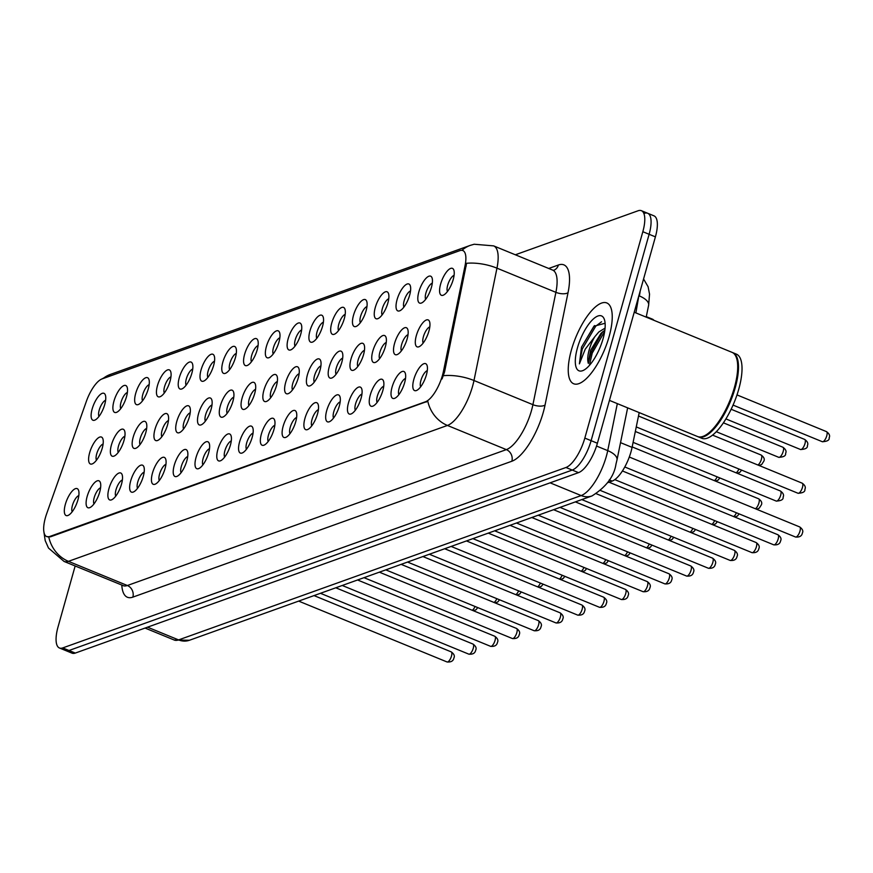 <?xml version="1.0" encoding="UTF-8"?>
<svg xmlns="http://www.w3.org/2000/svg" width="873" height="873" viewBox="0 0 873 873"><rect width="100%" height="100%" fill="white"/><g stroke="black" fill="none" stroke-linecap="round" stroke-linejoin="round"><path stroke-width="1.31" d="M418.844 291.888A14.557 5.216 112.3 0 1 425.926 278.389A14.557 5.216 112.3 0 1 432.08 277.963A14.557 5.216 112.3 0 1 431.415 287.381A14.557 5.216 112.3 0 1 421.877 302.833A14.557 5.216 112.3 0 1 418.844 291.888M432.299 283.147A9.101 3.263 -67.7 0 0 425.915 292.979A9.101 3.263 -67.7 0 0 425.675 299.297M397.062 299.701A14.557 5.216 112.3 0 1 404.144 286.202A14.557 5.216 112.3 0 1 410.299 285.777A14.557 5.216 112.3 0 1 409.644 295.194A14.557 5.216 112.3 0 1 400.096 310.646A14.557 5.216 112.3 0 1 397.062 299.701M410.528 290.96A9.101 3.263 -67.7 0 0 404.134 300.792A9.101 3.263 -67.7 0 0 403.904 307.1M375.281 307.514A14.557 5.216 112.3 0 1 382.363 294.015A14.557 5.216 112.3 0 1 388.518 293.579A14.557 5.216 112.3 0 1 387.863 302.996A14.557 5.216 112.3 0 1 378.325 318.449A14.557 5.216 112.3 0 1 375.281 307.514M388.747 298.762A9.101 3.263 -67.7 0 0 382.352 308.595A9.101 3.263 -67.7 0 0 382.123 314.913M353.5 315.317A14.557 5.216 112.3 0 1 360.582 301.818A14.557 5.216 112.3 0 1 366.747 301.392A14.557 5.216 112.3 0 1 366.082 310.81A14.557 5.216 112.3 0 1 356.544 326.262A14.557 5.216 112.3 0 1 353.5 315.317M366.966 306.576A9.101 3.263 -67.7 0 0 360.571 316.408A9.101 3.263 -67.7 0 0 360.342 322.726M331.718 323.13A14.557 5.216 112.3 0 1 338.8 309.631A14.557 5.216 112.3 0 1 344.966 309.195A14.557 5.216 112.3 0 1 344.3 318.623A14.557 5.216 112.3 0 1 334.763 334.064A14.557 5.216 112.3 0 1 331.718 323.13M345.184 314.389A9.101 3.263 -67.7 0 0 338.789 324.221A9.101 3.263 -67.7 0 0 338.56 330.529M309.937 330.943A14.557 5.216 112.3 0 1 317.019 317.434A14.557 5.216 112.3 0 1 323.185 317.008A14.557 5.216 112.3 0 1 322.519 326.426A14.557 5.216 112.3 0 1 312.981 341.878A14.557 5.216 112.3 0 1 309.937 330.943M323.403 322.192A9.101 3.263 -67.7 0 0 317.008 332.024A9.101 3.263 -67.7 0 0 316.779 338.342M288.155 338.746A14.557 5.216 112.3 0 1 295.238 325.247A14.557 5.216 112.3 0 1 301.403 324.821A14.557 5.216 112.3 0 1 300.738 334.239A14.557 5.216 112.3 0 1 291.2 349.691A14.557 5.216 112.3 0 1 288.155 338.746M301.621 330.005A9.101 3.263 -67.7 0 0 295.238 339.837A9.101 3.263 -67.7 0 0 294.998 346.155M266.385 346.559A14.557 5.216 112.3 0 1 273.467 333.06A14.557 5.216 112.3 0 1 279.622 332.624A14.557 5.216 112.3 0 1 278.956 342.041A14.557 5.216 112.3 0 1 269.419 357.494A14.557 5.216 112.3 0 1 266.385 346.559M279.84 337.807A9.101 3.263 -67.7 0 0 273.456 347.64A9.101 3.263 -67.7 0 0 273.216 353.958M244.604 354.362A14.557 5.216 112.3 0 1 251.686 340.863A14.557 5.216 112.3 0 1 257.841 340.437A14.557 5.216 112.3 0 1 257.186 349.855A14.557 5.216 112.3 0 1 247.637 365.307A14.557 5.216 112.3 0 1 244.604 354.362M258.07 345.621A9.101 3.263 -67.7 0 0 251.675 355.453A9.101 3.263 -67.7 0 0 251.446 361.771M222.822 362.175A14.557 5.216 112.3 0 1 229.905 348.676A14.557 5.216 112.3 0 1 236.059 348.24A14.557 5.216 112.3 0 1 235.404 357.668A14.557 5.216 112.3 0 1 225.867 373.109A14.557 5.216 112.3 0 1 222.822 362.175M236.288 353.434A9.101 3.263 -67.7 0 0 229.894 363.266A9.101 3.263 -67.7 0 0 229.664 369.574M201.041 369.988A14.557 5.216 112.3 0 1 208.123 356.49A14.557 5.216 112.3 0 1 214.289 356.053A14.557 5.216 112.3 0 1 213.623 365.471A14.557 5.216 112.3 0 1 204.086 380.923A14.557 5.216 112.3 0 1 201.041 369.988M214.507 361.236A9.101 3.263 -67.7 0 0 208.112 371.069A9.101 3.263 -67.7 0 0 207.883 377.387M179.26 377.791A14.557 5.216 112.3 0 1 186.342 364.292A14.557 5.216 112.3 0 1 192.507 363.866A14.557 5.216 112.3 0 1 191.842 373.284A14.557 5.216 112.3 0 1 182.304 388.736A14.557 5.216 112.3 0 1 179.26 377.791M192.726 369.05A9.101 3.263 -67.7 0 0 186.331 378.882A9.101 3.263 -67.7 0 0 186.102 385.2M157.478 385.604A14.557 5.216 112.3 0 1 164.561 372.105A14.557 5.216 112.3 0 1 170.726 371.669A14.557 5.216 112.3 0 1 170.06 381.086A14.557 5.216 112.3 0 1 160.523 396.538A14.557 5.216 112.3 0 1 157.478 385.604M170.944 376.852A9.101 3.263 -67.7 0 0 164.55 386.695A9.101 3.263 -67.7 0 0 164.32 393.003M135.697 393.407A14.557 5.216 112.3 0 1 142.779 379.908A14.557 5.216 112.3 0 1 148.945 379.482A14.557 5.216 112.3 0 1 148.279 388.9A14.557 5.216 112.3 0 1 138.742 404.352A14.557 5.216 112.3 0 1 135.697 393.407M149.163 384.666A9.101 3.263 -67.7 0 0 142.779 394.498A9.101 3.263 -67.7 0 0 142.539 400.816M113.927 401.22A14.557 5.216 112.3 0 1 120.998 387.721A14.557 5.216 112.3 0 1 127.163 387.296A14.557 5.216 112.3 0 1 126.498 396.713A14.557 5.216 112.3 0 1 116.96 412.165A14.557 5.216 112.3 0 1 113.927 401.22M127.382 392.479A9.101 3.263 -67.7 0 0 120.998 402.311A9.101 3.263 -67.7 0 0 120.758 408.619M92.145 409.033A14.557 5.216 112.3 0 1 99.227 395.534A14.557 5.216 112.3 0 1 105.382 395.098A14.557 5.216 112.3 0 1 104.727 404.515A14.557 5.216 112.3 0 1 95.179 419.968A14.557 5.216 112.3 0 1 92.145 409.033M105.611 400.281A9.101 3.263 -67.7 0 0 99.216 410.114A9.101 3.263 -67.7 0 0 98.987 416.432M440.614 284.085A14.557 5.216 112.3 0 1 447.696 270.586A14.557 5.216 112.3 0 1 453.862 270.15A14.557 5.216 112.3 0 1 453.196 279.578A14.557 5.216 112.3 0 1 443.659 295.019A14.557 5.216 112.3 0 1 440.614 284.085M454.08 275.344A9.101 3.263 -67.7 0 0 447.696 285.176A9.101 3.263 -67.7 0 0 447.456 291.484M394.552 343.449A14.557 5.216 112.3 0 1 401.635 329.95A14.557 5.216 112.3 0 1 407.8 329.525A14.557 5.216 112.3 0 1 407.134 338.942A14.557 5.216 112.3 0 1 397.597 354.394A14.557 5.216 112.3 0 1 394.552 343.449M408.018 334.708A9.101 3.263 -67.7 0 0 401.624 344.54A9.101 3.263 -67.7 0 0 401.394 350.848M372.771 351.262A14.557 5.216 112.3 0 1 379.853 337.764A14.557 5.216 112.3 0 1 386.019 337.327A14.557 5.216 112.3 0 1 385.353 346.745A14.557 5.216 112.3 0 1 375.816 362.197A14.557 5.216 112.3 0 1 372.771 351.262M386.237 342.511A9.101 3.263 -67.7 0 0 379.853 352.343A9.101 3.263 -67.7 0 0 379.613 358.661M350.99 359.065A14.557 5.216 112.3 0 1 358.072 345.566A14.557 5.216 112.3 0 1 364.237 345.141A14.557 5.216 112.3 0 1 363.572 354.558A14.557 5.216 112.3 0 1 354.034 370.01A14.557 5.216 112.3 0 1 350.99 359.065M364.456 350.324A9.101 3.263 -67.7 0 0 358.072 360.156A9.101 3.263 -67.7 0 0 357.832 366.474M329.219 366.878A14.557 5.216 112.3 0 1 336.301 353.379A14.557 5.216 112.3 0 1 342.456 352.943A14.557 5.216 112.3 0 1 341.79 362.371A14.557 5.216 112.3 0 1 332.253 377.813A14.557 5.216 112.3 0 1 329.219 366.878M342.674 358.137A9.101 3.263 -67.7 0 0 336.291 367.969A9.101 3.263 -67.7 0 0 336.061 374.277M307.438 374.692A14.557 5.216 112.3 0 1 314.52 361.182A14.557 5.216 112.3 0 1 320.675 360.756A14.557 5.216 112.3 0 1 320.02 370.174A14.557 5.216 112.3 0 1 310.482 385.626A14.557 5.216 112.3 0 1 307.438 374.692M320.904 365.94A9.101 3.263 -67.7 0 0 314.509 375.772A9.101 3.263 -67.7 0 0 314.28 382.09M285.657 382.494A14.557 5.216 112.3 0 1 292.739 368.995A14.557 5.216 112.3 0 1 298.904 368.57A14.557 5.216 112.3 0 1 298.239 377.987A14.557 5.216 112.3 0 1 288.701 393.439A14.557 5.216 112.3 0 1 285.657 382.494M299.123 373.753A9.101 3.263 -67.7 0 0 292.728 383.585A9.101 3.263 -67.7 0 0 292.499 389.904M263.875 390.307A14.557 5.216 112.3 0 1 270.957 376.809A14.557 5.216 112.3 0 1 277.123 376.372A14.557 5.216 112.3 0 1 276.457 385.79A14.557 5.216 112.3 0 1 266.92 401.242A14.557 5.216 112.3 0 1 263.875 390.307M277.341 381.556A9.101 3.263 -67.7 0 0 270.946 391.388A9.101 3.263 -67.7 0 0 270.717 397.706M242.094 398.11A14.557 5.216 112.3 0 1 249.176 384.611A14.557 5.216 112.3 0 1 255.342 384.185A14.557 5.216 112.3 0 1 254.676 393.603A14.557 5.216 112.3 0 1 245.138 409.055A14.557 5.216 112.3 0 1 242.094 398.11M255.56 389.369A9.101 3.263 -67.7 0 0 249.165 399.201A9.101 3.263 -67.7 0 0 248.936 405.519M220.312 405.923A14.557 5.216 112.3 0 1 227.395 392.424A14.557 5.216 112.3 0 1 233.56 391.988A14.557 5.216 112.3 0 1 232.895 401.416A14.557 5.216 112.3 0 1 223.357 416.858A14.557 5.216 112.3 0 1 220.312 405.923M233.778 397.182A9.101 3.263 -67.7 0 0 227.395 407.014A9.101 3.263 -67.7 0 0 227.155 413.322M198.531 413.737A14.557 5.216 112.3 0 1 205.613 400.238A14.557 5.216 112.3 0 1 211.779 399.801A14.557 5.216 112.3 0 1 211.113 409.219A14.557 5.216 112.3 0 1 201.576 424.671A14.557 5.216 112.3 0 1 198.531 413.737M211.997 404.985A9.101 3.263 -67.7 0 0 205.613 414.817A9.101 3.263 -67.7 0 0 205.373 421.135M176.761 421.539A14.557 5.216 112.3 0 1 183.843 408.04A14.557 5.216 112.3 0 1 189.998 407.615A14.557 5.216 112.3 0 1 189.332 417.032A14.557 5.216 112.3 0 1 179.794 432.484A14.557 5.216 112.3 0 1 176.761 421.539M190.216 412.798A9.101 3.263 -67.7 0 0 183.832 422.63A9.101 3.263 -67.7 0 0 183.592 428.949M154.979 429.352A14.557 5.216 112.3 0 1 162.062 415.854A14.557 5.216 112.3 0 1 168.216 415.417A14.557 5.216 112.3 0 1 167.561 424.835A14.557 5.216 112.3 0 1 158.024 440.287A14.557 5.216 112.3 0 1 154.979 429.352M168.445 420.6A9.101 3.263 -67.7 0 0 162.051 430.444A9.101 3.263 -67.7 0 0 161.821 436.751M133.198 437.155A14.557 5.216 112.3 0 1 140.28 423.656A14.557 5.216 112.3 0 1 146.435 423.23A14.557 5.216 112.3 0 1 145.78 432.648A14.557 5.216 112.3 0 1 136.243 448.1A14.557 5.216 112.3 0 1 133.198 437.155M146.664 428.414A9.101 3.263 -67.7 0 0 140.269 438.246A9.101 3.263 -67.7 0 0 140.04 444.564M111.417 444.968A14.557 5.216 112.3 0 1 118.499 431.469A14.557 5.216 112.3 0 1 124.664 431.033A14.557 5.216 112.3 0 1 123.999 440.461A14.557 5.216 112.3 0 1 114.461 455.913A14.557 5.216 112.3 0 1 111.417 444.968M124.883 436.227A9.101 3.263 -67.7 0 0 118.488 446.059A9.101 3.263 -67.7 0 0 118.259 452.367M89.635 452.781A14.557 5.216 112.3 0 1 96.717 439.283A14.557 5.216 112.3 0 1 102.883 438.846A14.557 5.216 112.3 0 1 102.217 448.264A14.557 5.216 112.3 0 1 92.68 463.716A14.557 5.216 112.3 0 1 89.635 452.781M103.101 444.03A9.101 3.263 -67.7 0 0 96.707 453.862A9.101 3.263 -67.7 0 0 96.477 460.18M416.334 335.636A14.557 5.216 112.3 0 1 423.416 322.137A14.557 5.216 112.3 0 1 429.581 321.711A14.557 5.216 112.3 0 1 428.916 331.129A14.557 5.216 112.3 0 1 419.378 346.581A14.557 5.216 112.3 0 1 416.334 335.636M429.8 326.895A9.101 3.263 -67.7 0 0 423.405 336.727A9.101 3.263 -67.7 0 0 423.176 343.045M392.053 387.197A14.557 5.216 112.3 0 1 399.136 373.699A14.557 5.216 112.3 0 1 405.29 373.273A14.557 5.216 112.3 0 1 404.636 382.69A14.557 5.216 112.3 0 1 395.087 398.143A14.557 5.216 112.3 0 1 392.053 387.197M405.519 378.456A9.101 3.263 -67.7 0 0 399.125 388.289A9.101 3.263 -67.7 0 0 398.896 394.596M370.272 395.011A14.557 5.216 112.3 0 1 377.354 381.512A14.557 5.216 112.3 0 1 383.509 381.075A14.557 5.216 112.3 0 1 382.854 390.493A14.557 5.216 112.3 0 1 373.317 405.945A14.557 5.216 112.3 0 1 370.272 395.011M383.738 386.259A9.101 3.263 -67.7 0 0 377.343 396.091A9.101 3.263 -67.7 0 0 377.114 402.409M348.491 402.813A14.557 5.216 112.3 0 1 355.573 389.314A14.557 5.216 112.3 0 1 361.738 388.889A14.557 5.216 112.3 0 1 361.073 398.306A14.557 5.216 112.3 0 1 351.535 413.758A14.557 5.216 112.3 0 1 348.491 402.813M361.957 394.072A9.101 3.263 -67.7 0 0 355.562 403.904A9.101 3.263 -67.7 0 0 355.333 410.223M326.709 410.626A14.557 5.216 112.3 0 1 333.792 397.128A14.557 5.216 112.3 0 1 339.957 396.691A14.557 5.216 112.3 0 1 339.291 406.12A14.557 5.216 112.3 0 1 329.754 421.561A14.557 5.216 112.3 0 1 326.709 410.626M340.175 401.886A9.101 3.263 -67.7 0 0 333.781 411.718A9.101 3.263 -67.7 0 0 333.551 418.025M304.928 418.44A14.557 5.216 112.3 0 1 312.01 404.93A14.557 5.216 112.3 0 1 318.176 404.505A14.557 5.216 112.3 0 1 317.51 413.922A14.557 5.216 112.3 0 1 307.973 429.374A14.557 5.216 112.3 0 1 304.928 418.44M318.394 409.688A9.101 3.263 -67.7 0 0 311.999 419.52A9.101 3.263 -67.7 0 0 311.77 425.838M283.147 426.242A14.557 5.216 112.3 0 1 290.229 412.743A14.557 5.216 112.3 0 1 296.394 412.318A14.557 5.216 112.3 0 1 295.729 421.735A14.557 5.216 112.3 0 1 286.191 437.187A14.557 5.216 112.3 0 1 283.147 426.242M296.613 417.501A9.101 3.263 -67.7 0 0 290.229 427.334A9.101 3.263 -67.7 0 0 289.989 433.652M261.376 434.056A14.557 5.216 112.3 0 1 268.447 420.557A14.557 5.216 112.3 0 1 274.613 420.12A14.557 5.216 112.3 0 1 273.947 429.538A14.557 5.216 112.3 0 1 264.41 444.99A14.557 5.216 112.3 0 1 261.376 434.056M274.831 425.304A9.101 3.263 -67.7 0 0 268.447 435.136A9.101 3.263 -67.7 0 0 268.207 441.454M239.595 441.858A14.557 5.216 112.3 0 1 246.677 428.359A14.557 5.216 112.3 0 1 252.832 427.934A14.557 5.216 112.3 0 1 252.177 437.351A14.557 5.216 112.3 0 1 242.629 452.803A14.557 5.216 112.3 0 1 239.595 441.858M253.061 433.117A9.101 3.263 -67.7 0 0 246.666 442.949A9.101 3.263 -67.7 0 0 246.437 449.268M217.814 449.671A14.557 5.216 112.3 0 1 224.896 436.173A14.557 5.216 112.3 0 1 231.05 435.736A14.557 5.216 112.3 0 1 230.396 445.165A14.557 5.216 112.3 0 1 220.858 460.606A14.557 5.216 112.3 0 1 217.814 449.671M231.28 440.93A9.101 3.263 -67.7 0 0 224.885 450.763A9.101 3.263 -67.7 0 0 224.656 457.07M196.032 457.485A14.557 5.216 112.3 0 1 203.114 443.986A14.557 5.216 112.3 0 1 209.28 443.549A14.557 5.216 112.3 0 1 208.614 452.967A14.557 5.216 112.3 0 1 199.077 468.419A14.557 5.216 112.3 0 1 196.032 457.485M209.498 448.733A9.101 3.263 -67.7 0 0 203.103 458.565A9.101 3.263 -67.7 0 0 202.874 464.883M174.251 465.287A14.557 5.216 112.3 0 1 181.333 451.788A14.557 5.216 112.3 0 1 187.499 451.363A14.557 5.216 112.3 0 1 186.833 460.78A14.557 5.216 112.3 0 1 177.295 476.232A14.557 5.216 112.3 0 1 174.251 465.287M187.717 456.546A9.101 3.263 -67.7 0 0 181.322 466.378A9.101 3.263 -67.7 0 0 181.093 472.697M152.469 473.101A14.557 5.216 112.3 0 1 159.552 459.602A14.557 5.216 112.3 0 1 165.717 459.165A14.557 5.216 112.3 0 1 165.052 468.583A14.557 5.216 112.3 0 1 155.514 484.035A14.557 5.216 112.3 0 1 152.469 473.101M165.935 464.349A9.101 3.263 -67.7 0 0 159.541 474.192A9.101 3.263 -67.7 0 0 159.312 480.499M130.688 480.903A14.557 5.216 112.3 0 1 137.77 467.404A14.557 5.216 112.3 0 1 143.936 466.979A14.557 5.216 112.3 0 1 143.27 476.396A14.557 5.216 112.3 0 1 133.733 491.848A14.557 5.216 112.3 0 1 130.688 480.903M144.154 472.162A9.101 3.263 -67.7 0 0 137.77 481.994A9.101 3.263 -67.7 0 0 137.53 488.313M108.918 488.716A14.557 5.216 112.3 0 1 115.989 475.218A14.557 5.216 112.3 0 1 122.155 474.781A14.557 5.216 112.3 0 1 121.489 484.209A14.557 5.216 112.3 0 1 111.951 499.662A14.557 5.216 112.3 0 1 108.918 488.716M122.373 479.975A9.101 3.263 -67.7 0 0 115.989 489.808A9.101 3.263 -67.7 0 0 115.749 496.115M87.136 496.53A14.557 5.216 112.3 0 1 94.219 483.031A14.557 5.216 112.3 0 1 100.373 482.594A14.557 5.216 112.3 0 1 99.708 492.012A14.557 5.216 112.3 0 1 90.17 507.464A14.557 5.216 112.3 0 1 87.136 496.53M100.591 487.778A9.101 3.263 -67.7 0 0 94.208 497.61A9.101 3.263 -67.7 0 0 93.978 503.928M65.355 504.332A14.557 5.216 112.3 0 1 72.437 490.833A14.557 5.216 112.3 0 1 78.592 490.408A14.557 5.216 112.3 0 1 77.937 499.825A14.557 5.216 112.3 0 1 68.4 515.277A14.557 5.216 112.3 0 1 65.355 504.332M78.821 495.591A9.101 3.263 -67.7 0 0 72.426 505.423A9.101 3.263 -67.7 0 0 72.197 511.742M413.835 379.384A14.557 5.216 112.3 0 1 420.906 365.885A14.557 5.216 112.3 0 1 427.072 365.46A14.557 5.216 112.3 0 1 426.406 374.877A14.557 5.216 112.3 0 1 416.868 390.329A14.557 5.216 112.3 0 1 413.835 379.384M427.29 370.643A9.101 3.263 -67.7 0 0 420.906 380.475A9.101 3.263 -67.7 0 0 420.666 386.794M639.189 412.602L632.074 447.38A27.292 9.778 112.3 0 1 631.026 451.69A27.292 9.778 112.3 0 1 612.159 481.088L607.433 482.78M443.429 371.429A24.564 8.806 112.3 0 1 442.48 375.303A24.564 8.806 112.3 0 1 425.5 401.755L49.663 536.513A24.564 8.806 112.3 0 1 46.706 536.589A24.564 8.806 112.3 0 1 46.684 513.684L86.351 401.384A24.564 8.806 112.3 0 1 102.065 378.915L459.875 250.627A24.564 8.806 112.3 0 1 462.832 250.551A24.564 8.806 112.3 0 1 465.069 265.588L443.429 371.429L444.564 371.898L442.054 378.958M646.304 316.637L652.393 319.136A27.292 9.778 112.3 0 1 653.953 320.326M609.114 336.585A43.672 15.649 -67.7 0 0 606.811 302.953A43.672 15.649 -67.7 0 0 571.368 350.128A43.672 15.649 -67.7 0 0 573.67 383.76A43.672 15.649 -67.7 0 0 609.114 336.585A43.672 15.649 -67.7 0 0 606.811 302.953A43.672 15.649 -67.7 0 0 571.368 350.128A43.672 15.649 -67.7 0 0 573.67 383.76A43.672 15.649 -67.7 0 0 609.114 336.585M461.948 250.322A31.843 28.285 70.3 0 1 470.263 245.378L474.17 244.244L493.638 245.88A36.393 13.04 112.3 0 1 496.955 268.164L473.984 380.508A36.393 13.04 112.3 0 1 472.577 386.248A36.393 13.04 112.3 0 1 447.423 425.446A31.843 28.285 -109.7 0 1 427.781 401.209L50.438 536.83L46.706 536.589M443.44 375.641L443.419 375.685A31.843 13.913 -168.4 0 1 473.984 380.508L532.912 404.679L555.894 292.335A36.393 13.04 -67.7 0 0 552.576 270.052L553.624 270.335M75.154 565.999L58.022 626.978A27.292 9.778 -67.7 0 0 59.451 647.995L65.737 650.571A27.292 9.778 -67.7 0 0 69.022 650.494L572.241 470.067A27.292 9.778 -67.7 0 0 591.108 440.669L649.119 234.291A27.292 9.778 -67.7 0 0 647.679 213.263A27.292 9.778 -67.7 0 0 644.394 213.35M548.713 268.469L558.414 264.999A45.483 16.303 112.3 0 1 568.028 292.717A9.101 3.972 11.6 0 1 555.894 292.335L496.955 268.164A31.843 13.913 -168.4 0 0 466.575 263.286L444.564 371.898M59.451 647.995A27.292 9.778 -67.7 0 0 62.736 647.919L565.955 467.491A27.292 9.778 -67.7 0 0 584.823 438.093L642.834 231.705A27.292 9.778 -67.7 0 0 641.393 210.688A27.292 9.778 -67.7 0 0 638.108 210.764L515.354 254.785M655.405 236.867A27.292 9.778 -67.7 0 0 653.964 215.838L647.679 213.263A27.292 9.778 -67.7 0 1 649.119 234.291L591.108 440.669A27.292 9.778 -67.7 0 1 572.241 470.067L69.022 650.494A27.292 9.778 -67.7 0 1 65.737 650.571L72.023 653.157A27.292 9.778 -67.7 0 0 75.307 653.069L578.526 472.642A27.292 9.778 -67.7 0 0 597.394 443.244L655.405 236.867L642.834 231.705M609.441 400.391L697.516 436.522A45.483 16.303 -67.7 0 0 704.631 435.682A45.483 16.303 -67.7 0 0 734.444 387.394A45.483 16.303 -67.7 0 0 736.506 357.963A45.483 16.303 -67.7 0 0 732.043 352.354L634.224 312.228M704.882 435.551A45.036 16.14 -67.7 0 0 705.122 435.431A45.036 16.14 -67.7 0 0 734.64 387.623A45.036 16.14 -67.7 0 0 736.692 358.487A45.036 16.14 -67.7 0 0 736.594 358.225M697.92 436.675A45.483 16.303 -67.7 0 0 698.302 436.849A45.483 16.303 -67.7 0 0 735.23 387.721A45.483 16.303 -67.7 0 0 732.829 352.681A45.483 16.303 -67.7 0 0 732.436 352.539M698.302 436.849L701.837 438.301A45.483 16.303 -67.7 0 0 738.765 389.172A45.483 16.303 -67.7 0 0 736.365 354.132L732.829 352.681M605.109 323.272L593.935 326.24L581.527 347.094L579.41 363.866L585.237 349.156L594.709 336.836A20.57 7.366 -67.7 0 0 589.21 349.767A20.57 7.366 -67.7 0 0 588.249 362.993L590.585 350.335L601.028 333.279L604.847 330.212M594.709 336.836L598.813 331.969L605.065 328.117M603.057 338.757A29.66 10.629 -67.7 0 0 604.411 319.562A29.66 10.629 -67.7 0 0 591.85 320.446A29.66 10.629 -67.7 0 0 577.424 347.956A29.66 10.629 -67.7 0 0 583.622 370.25A29.66 10.629 -67.7 0 0 603.057 338.757M579.41 363.866L582.269 348.993L595.746 326.186L601.541 321.788M589.417 365.405L592.243 353.085L604.683 331.391M581.527 347.094L594.284 325.902M588.315 363.386L590.999 352.583L602.665 331.762M620.528 442.644L632.074 447.38M49.663 536.513L50.438 536.83M465.069 265.588L466.215 266.058M425.5 401.755L426.275 402.071M609.256 479.899L612.159 481.088M132.871 597.121A9.101 8.086 70.3 0 0 127.371 585.51L506.351 449.617A36.393 13.04 -67.7 0 0 531.515 410.43A36.393 13.04 -67.7 0 0 532.912 404.679A9.101 3.972 11.6 0 0 545.047 405.061A45.483 16.303 112.3 0 1 511.851 461.239L132.871 597.121A45.483 16.303 112.3 0 1 121.805 585.128M122.995 585.619A36.393 13.04 -67.7 0 0 127.371 585.51L68.443 561.339A36.393 13.04 112.3 0 1 64.056 561.437L123.813 585.87M48.79 537.091A31.843 28.285 70.3 0 0 68.443 561.339L447.423 425.446L506.351 449.617A9.101 8.086 70.3 0 1 511.851 461.239M103.003 378.576A31.843 28.285 -109.7 0 1 110.413 374.408L470.263 245.378M568.028 292.717L545.047 405.061M62.736 647.919L75.307 653.069M565.955 467.491L578.526 472.642M584.823 438.093L597.394 443.244M553.788 270.27A9.101 8.086 70.3 0 0 558.414 264.999M147.537 627.174L178.594 639.909A18.191 16.161 70.3 0 0 189.452 640.258L174.218 640.018A36.393 13.04 -67.7 0 0 178.594 639.909L581.167 495.569A36.393 13.04 -67.7 0 0 606.32 456.372A36.393 13.04 -67.7 0 0 607.728 450.632L596.543 446.048M550.11 482.834L581.167 495.569A18.191 16.161 70.3 0 0 592.025 495.919L189.452 640.258M635.882 312.916L638.85 295.751M643.565 278.978L648.104 286.748L649.534 294.168L648.617 305.288A18.191 7.944 -168.4 0 0 639.352 295.947A36.393 13.04 -67.7 0 0 640.182 291.036M627.643 407.866L616.982 459.962A18.191 7.944 -168.4 0 0 607.728 450.632L617.331 403.632M799.963 531.122A5.456 1.953 -67.7 0 0 799.668 526.921C802.538 528.994 803.433 531.046 802.374 533.065C801.807 536.055 799.526 537.375 795.532 537.015A5.456 1.953 -67.7 0 0 799.963 531.122M802.178 483.173C805.037 485.246 805.943 487.298 804.873 489.317C805.299 491.685 803.018 493.005 798.031 493.267A5.456 1.953 -67.7 0 0 802.462 487.374A5.456 1.953 -67.7 0 0 802.178 483.173L638.479 416.028M826.458 431.611C829.328 433.695 830.223 435.736 829.164 437.755C829.59 440.134 827.309 441.454 822.322 441.716A5.456 1.953 -67.7 0 0 826.753 435.823A5.456 1.953 -67.7 0 0 826.458 431.611L736.987 394.912M778.181 538.936A5.456 1.953 -67.7 0 0 777.898 534.734C780.757 536.808 781.662 538.848 780.593 540.867C780.025 543.857 777.745 545.178 773.751 544.828A5.456 1.953 -67.7 0 0 778.181 538.936M756.4 546.738A5.456 1.953 -67.7 0 0 756.116 542.537C758.975 544.61 759.881 546.662 758.812 548.681C758.244 551.671 755.963 552.991 751.969 552.642A5.456 1.953 -67.7 0 0 756.4 546.738M734.619 554.551A5.456 1.953 -67.7 0 0 734.335 550.35C737.194 552.423 738.1 554.475 737.03 556.483C736.463 559.473 734.182 560.793 730.188 560.444A5.456 1.953 -67.7 0 0 734.619 554.551M712.837 562.365A5.456 1.953 -67.7 0 0 712.554 558.153C715.413 560.237 716.318 562.277 715.249 564.296C714.681 567.286 712.401 568.607 708.407 568.258A5.456 1.953 -67.7 0 0 712.837 562.365M780.397 490.986C783.267 493.059 784.161 495.1 783.103 497.119C783.528 499.498 781.248 500.818 776.25 501.08A5.456 1.953 -67.7 0 0 780.68 495.187A5.456 1.953 -67.7 0 0 780.397 490.986L635.326 431.48M755.385 508.752A5.456 1.953 -67.7 0 0 758.91 502.99A5.456 1.953 -67.7 0 0 758.615 498.789L632.161 446.921M733.615 516.565A5.456 1.953 -67.7 0 0 736.419 512.767M691.056 570.167A5.456 1.953 -67.7 0 0 690.772 565.966C693.642 568.039 694.537 570.091 693.478 572.11C692.9 575.1 690.619 576.42 686.636 576.071A5.456 1.953 -67.7 0 0 691.056 570.167M669.285 577.981A5.456 1.953 -67.7 0 0 668.991 573.779C671.861 575.853 672.756 577.893 671.697 579.912C671.119 582.902 668.838 584.223 664.855 583.873A5.456 1.953 -67.7 0 0 669.285 577.981M647.504 585.783A5.456 1.953 -67.7 0 0 647.209 581.582C650.079 583.655 650.974 585.707 649.916 587.725C649.348 590.715 647.057 592.036 643.074 591.687A5.456 1.953 -67.7 0 0 647.504 585.783M711.833 524.378A5.456 1.953 -67.7 0 0 714.638 520.581M690.052 532.181A5.456 1.953 -67.7 0 0 692.856 528.394M668.271 539.994A5.456 1.953 -67.7 0 0 671.075 536.197M625.723 593.596A5.456 1.953 -67.7 0 0 625.439 589.395C628.298 591.468 629.204 593.52 628.134 595.528C627.567 598.529 625.286 599.838 621.292 599.489A5.456 1.953 -67.7 0 0 625.723 593.596M603.941 601.41A5.456 1.953 -67.7 0 0 603.658 597.197C606.517 599.282 607.422 601.322 606.353 603.341C605.786 606.331 603.505 607.652 599.511 607.302A5.456 1.953 -67.7 0 0 603.941 601.41M582.16 609.212A5.456 1.953 -67.7 0 0 581.876 605.011C584.735 607.084 585.641 609.136 584.572 611.155C584.004 614.145 581.724 615.465 577.73 615.116A5.456 1.953 -67.7 0 0 582.16 609.212M560.379 617.025A5.456 1.953 -67.7 0 0 560.095 612.824C562.954 614.898 563.86 616.938 562.79 618.957C562.223 621.947 559.942 623.267 555.948 622.918A5.456 1.953 -67.7 0 0 560.379 617.025M538.597 624.839A5.456 1.953 -67.7 0 0 538.314 620.627C541.184 622.711 542.078 624.752 541.02 626.77C540.442 629.76 538.161 631.081 534.167 630.732A5.456 1.953 -67.7 0 0 538.597 624.839M646.489 547.797A5.456 1.953 -67.7 0 0 649.294 544.01M624.708 555.61A5.456 1.953 -67.7 0 0 627.512 551.812M602.927 563.423A5.456 1.953 -67.7 0 0 605.731 559.626M581.156 571.226A5.456 1.953 -67.7 0 0 583.961 567.439M559.375 579.039A5.456 1.953 -67.7 0 0 562.179 575.242M516.827 632.641A5.456 1.953 -67.7 0 0 516.532 628.44C519.402 630.513 520.297 632.565 519.239 634.584C518.66 637.574 516.38 638.894 512.396 638.534A5.456 1.953 -67.7 0 0 516.827 632.641M495.046 640.455A5.456 1.953 -67.7 0 0 494.751 636.242C497.621 638.327 498.516 640.367 497.457 642.386C496.89 645.376 494.598 646.697 490.615 646.347A5.456 1.953 -67.7 0 0 495.046 640.455M473.264 648.257A5.456 1.953 -67.7 0 0 472.98 644.056C475.84 646.129 476.745 648.181 475.676 650.199C475.108 653.19 472.828 654.51 468.834 654.161A5.456 1.953 -67.7 0 0 473.264 648.257M451.483 656.07A5.456 1.953 -67.7 0 0 451.199 651.869C454.058 653.942 454.964 655.994 453.895 658.002C453.327 660.992 451.046 662.312 447.052 661.963A5.456 1.953 -67.7 0 0 451.483 656.07M537.593 586.852A5.456 1.953 -67.7 0 0 540.398 583.055M515.812 594.655A5.456 1.953 -67.7 0 0 518.617 590.868M494.031 602.468A5.456 1.953 -67.7 0 0 496.835 598.671M472.249 610.271A5.456 1.953 -67.7 0 0 475.054 606.484M804.677 439.425C807.547 441.498 808.442 443.549 807.383 445.568C807.809 447.936 805.528 449.257 800.541 449.519A5.456 1.953 -67.7 0 0 804.971 443.626A5.456 1.953 -67.7 0 0 804.677 439.425L731.138 409.251M782.906 447.238C785.765 449.311 786.671 451.352 785.602 453.371C786.027 455.75 783.747 457.07 778.76 457.332A5.456 1.953 -67.7 0 0 783.19 451.439A5.456 1.953 -67.7 0 0 782.906 447.238L723.39 422.827M757.895 465.003A5.456 1.953 -67.7 0 0 761.409 459.242A5.456 1.953 -67.7 0 0 761.125 455.04L712.543 435.114M736.114 472.817A5.456 1.953 -67.7 0 0 738.918 469.019M714.332 480.63A5.456 1.953 -67.7 0 0 717.137 476.833M462.832 250.551L463.399 250.78M43.737 530.762L45.2 540.583L48.506 548.058L64.056 561.437M101.77 379.035L110.413 374.408M641.393 210.688L647.679 213.263M493.638 245.88L552.576 270.052M616.982 459.962L615.978 464.12C614.166 476.352 606.189 486.948 592.025 495.919M174.218 640.018L145.06 628.058M648.617 305.288L646.195 317.15M799.668 526.921L629.291 457.026M795.532 537.015L624.784 466.979M798.031 493.267L636.253 426.919M822.322 441.716L733.047 405.094M777.898 534.734L622.416 470.951M773.751 544.828L614.799 479.626M756.116 542.537L609.027 482.202M751.969 552.642L600.733 490.604M734.335 550.35L596.455 493.791M730.188 560.444L581.8 499.585M712.554 558.153L575.372 501.888M708.407 568.258L560.019 507.388M776.25 501.08L633.1 442.36M756.542 509.232L759.194 508.228L761.321 504.932C762.38 502.913 761.485 500.862 758.615 498.789M734.771 517.034L737.412 516.03L739.104 513.881M593.946 326.24L594.589 325.574M690.772 565.966L553.591 509.701M686.636 576.071L538.248 515.201M668.991 573.779L531.81 517.503M664.855 583.873L516.467 523.003M647.209 581.582L510.028 525.317M643.074 591.687L494.685 530.817M712.99 524.848L715.631 523.844L717.333 521.683M691.209 532.661L693.849 531.646L695.552 529.496M669.427 540.463L672.068 539.459L673.77 537.31M625.439 589.395L488.258 533.119M621.292 599.489L472.904 538.63M603.658 597.197L466.477 540.933M599.511 607.302L451.123 546.433M581.876 605.011L444.695 548.746M577.73 615.116L429.341 554.246M560.095 612.824L422.914 556.548M555.948 622.918L407.56 562.059M538.314 620.627L401.133 564.362M534.167 630.732L385.79 569.862M647.646 548.277L650.287 547.273L651.989 545.112M625.865 556.09L628.505 555.075L630.208 552.925M604.083 563.893L606.735 562.889L608.426 560.728M582.313 571.706L584.954 570.691L586.645 568.541M560.531 579.508L563.172 578.504L564.875 576.355M516.532 628.44L379.351 572.164M512.396 638.534L364.008 577.675M494.751 636.242L357.57 579.978M490.615 646.347L342.227 585.477M472.98 644.056L335.799 587.791M468.834 654.161L320.446 593.291M451.199 651.869L314.018 595.593M447.052 661.963L298.664 601.104M538.75 587.322L541.391 586.318L543.093 584.157M516.969 595.135L519.61 594.12L521.312 591.97M495.187 602.937L497.828 601.934L499.531 599.773M473.406 610.751L476.047 609.747L477.749 607.586M800.541 449.519L725.91 418.909M778.76 457.332L716.286 431.709M759.052 465.484L761.692 464.48L763.82 461.184C764.89 459.165 763.984 457.114 761.125 455.04M737.27 473.286L739.911 472.282L741.614 470.132M715.489 481.099L718.13 480.095L719.832 477.935"/></g></svg>
